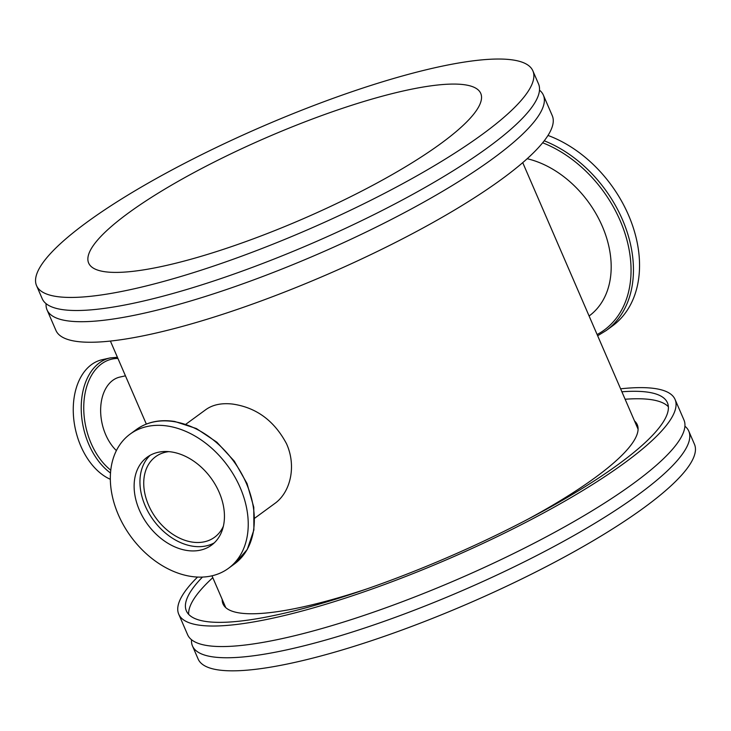 <?xml version="1.0" encoding="UTF-8"?>
<svg xmlns="http://www.w3.org/2000/svg" width="731" height="731" viewBox="0 0 731 731"><rect width="100%" height="100%" fill="white"/><g stroke="black" fill="none" stroke-linecap="round" stroke-linejoin="round"><path stroke-width="1.1" d="M116.384 450.598A41.603 27.513 -102.6 0 1 105.849 388.362A41.603 27.513 -102.6 0 1 119.921 377.059L125.44 375.825M110.335 479.298A62.4 41.265 -102.6 0 1 81.068 376.657A62.4 41.265 -102.6 0 1 102.176 359.698L110.143 357.925A62.4 41.265 77.4 0 0 89.036 374.884A62.4 41.265 77.4 0 0 110.509 473.012M185.884 424.218L205.795 409.652C212.639 404.727 221.511 402.854 232.403 404.042C256.133 407.395 274.143 420.581 286.442 443.589C296.676 465.903 290.655 492.392 274.582 503.641L254.68 518.215M168.103 426.118A83.197 59.951 -126.2 0 0 130.145 434.086A83.197 59.951 -126.2 0 0 130.904 536.627A83.197 59.951 -126.2 0 0 228.419 568.362A83.197 59.951 -126.2 0 0 240.508 488.372A83.197 59.951 -126.2 0 0 168.103 426.118M150.147 455.303A54.496 39.264 -126.2 0 0 153.419 520.152A54.496 39.264 -126.2 0 0 214.238 542.886M171.959 452.023A54.496 39.264 -126.2 0 0 147.095 457.25A54.496 39.264 -126.2 0 0 147.598 524.41A54.496 39.264 -126.2 0 0 211.469 545.198A54.496 39.264 -126.2 0 0 219.382 492.804A54.496 39.264 -126.2 0 0 171.959 452.023M168.779 451.639A49.918 35.965 -126.2 0 0 155.621 456.683A49.918 35.965 -126.2 0 0 156.078 518.206A49.918 35.965 -126.2 0 0 214.585 537.248A49.918 35.965 -126.2 0 0 223.366 526.229M527.17 158.718A92.563 66.695 53.8 0 1 603.742 229.781A92.563 66.695 53.8 0 1 589.14 315.956L589.095 315.993M547.985 135.436A114.401 82.429 53.8 0 1 632.799 226.29A114.401 82.429 53.8 0 1 612.295 326.072L606.209 330.531A114.401 82.429 -126.2 0 0 627.134 232.029A114.401 82.429 -126.2 0 0 544.22 140.791M634.508 420.937A225.678 47.058 156.6 0 1 637.249 424.665A225.678 47.058 156.6 0 1 527.8 519.275M366.907 588.894A225.678 47.058 156.6 0 1 223.019 603.916A225.678 47.058 156.6 0 1 222.178 599.365M625.115 399.245A262.082 54.642 156.6 0 1 668.372 406.765M188.662 614.351A262.082 54.642 156.6 0 1 212.794 577.673M621.889 391.779A262.082 54.642 156.6 0 1 667.421 402.735A262.082 54.642 156.6 0 1 448.606 556.976A262.082 54.642 156.6 0 1 186.378 610.906A262.082 54.642 156.6 0 1 202.46 577.079M620.601 388.81A270.397 56.378 156.6 0 1 675.06 399.437A270.397 56.378 156.6 0 1 449.291 558.566A270.397 56.378 156.6 0 1 178.739 614.214A270.397 56.378 156.6 0 1 197.562 577.061M675.06 399.437L683.951 419.969A270.397 56.378 156.6 0 1 458.182 579.098A270.397 56.378 156.6 0 1 187.629 634.746L178.739 614.214M684.91 426.2A270.397 56.378 156.6 0 1 688.794 431.171A270.397 56.378 156.6 0 1 463.025 590.301A270.397 56.378 156.6 0 1 192.472 645.948A270.397 56.378 156.6 0 1 191.513 639.716M688.794 431.171L694.45 444.238A270.397 56.378 156.6 0 1 468.681 603.377A270.397 56.378 156.6 0 1 198.128 659.015L192.472 645.948M128.309 213.096A213.616 44.545 156.6 0 1 339.348 109.367A213.616 44.545 156.6 0 1 480.751 93.404A213.616 44.545 156.6 0 1 302.396 219.117A213.616 44.545 156.6 0 1 88.661 263.078A213.616 44.545 156.6 0 1 128.309 213.096M46.09 303.667A270.397 56.378 -23.4 0 0 47.049 309.898L55.94 330.43A270.397 56.378 -23.4 0 0 326.492 274.792A270.397 56.378 -23.4 0 0 552.261 115.653L543.371 95.121A270.397 56.378 -23.4 0 0 539.487 90.151M47.049 309.898A270.397 56.378 -23.4 0 0 317.601 254.251A270.397 56.378 -23.4 0 0 543.371 95.121M36.55 285.629L42.206 298.696A270.397 56.378 -23.4 0 0 312.758 243.048A270.397 56.378 -23.4 0 0 538.528 83.919L532.872 70.852A270.397 56.378 -23.4 0 0 353.877 91.055A270.397 56.378 -23.4 0 0 86.742 222.37A270.397 56.378 -23.4 0 0 36.55 285.629A270.397 56.378 -23.4 0 0 307.102 229.982A270.397 56.378 -23.4 0 0 532.872 70.852M110.774 470.179A60.856 40.242 -102.6 0 1 91.366 375.643A60.856 40.242 -102.6 0 1 117.929 358.455M234.514 563.903L247.261 549.484L253.885 529.957L253.785 507.259L247.051 483.584L234.34 461.188L216.897 442.228L196.401 428.549L174.8 421.485C159.915 419.192 147.059 421.906 136.231 429.627A83.197 59.951 53.8 0 1 174.188 421.659A83.197 59.951 53.8 0 1 246.594 483.913A83.197 59.951 53.8 0 1 234.514 563.903L228.419 568.362M542.649 142.773A112.857 81.324 53.8 0 1 626.366 237.995A112.857 81.324 53.8 0 1 597.117 334.542M117.408 357.258L110.143 357.925M136.231 429.627L130.145 434.086M597.647 335.767L606.209 330.531M110.399 341.057L146.328 424.081M211.99 575.809L225.76 607.644M522.729 162.629L638.09 429.216"/></g></svg>
